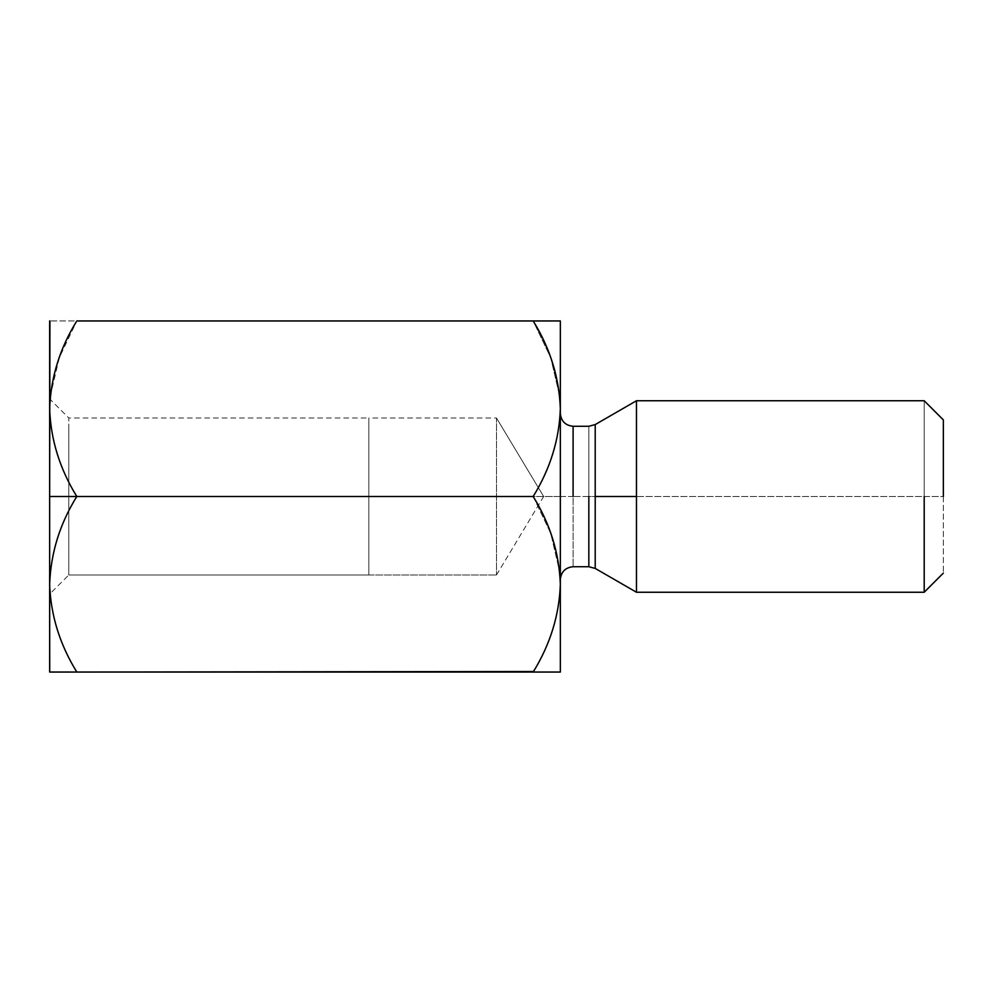 <?xml version="1.0" encoding="UTF-8"?>
<svg xmlns="http://www.w3.org/2000/svg" width="993" height="993" viewBox="0 0 993 993"><rect width="100%" height="100%" fill="white"/><g stroke="black" fill="none" stroke-linecap="round" stroke-linejoin="round"><path stroke-width="0.74" stroke-dasharray="4.96 3.72" d="M560.337 408.731L560.337 496.5L533.179 496.5C550.147 469.168 559.208 439.911 560.337 408.731C559.208 439.911 550.147 469.168 533.179 496.5L76.809 496.5C59.828 469.168 50.78 439.911 49.65 408.731C50.78 439.911 59.828 469.168 76.809 496.5L533.179 496.5L550.743 533.328L559.779 572.154L550.743 533.328L533.179 496.5L560.337 496.5L560.337 320.95L49.65 320.95L533.179 320.95L550.743 357.778L559.779 396.604L550.743 357.778L533.179 320.95L560.337 320.95L560.337 408.731M49.65 408.682L49.998 399.211M50.209 396.604L59.245 357.778L76.809 320.95C59.741 348.642 50.693 377.899 49.65 408.731L49.65 584.269C50.693 553.449 59.741 524.192 76.809 496.5C59.741 524.192 50.693 553.449 49.65 584.269C50.78 615.461 59.828 644.718 76.809 672.05C59.828 644.718 50.78 615.461 49.65 584.269L49.65 408.731M533.179 672.05L76.809 672.05L560.337 672.05L560.337 584.269C559.208 615.461 550.147 644.718 533.179 672.05C550.147 644.718 559.208 615.461 560.337 584.269L560.337 413.51L560.337 579.49L560.337 496.5L560.337 579.49L560.337 496.5L573.098 496.5L573.098 426.282L573.098 566.718L573.098 496.5L588.837 496.5L588.837 566.718L588.837 426.282L588.837 496.5L573.098 496.5L573.098 566.718L573.098 426.282L573.098 496.5L560.337 496.5L560.337 672.05L533.179 672.05M49.65 672.05L76.809 672.05L49.65 672.05L49.65 584.269L49.65 672.05M943.35 496.5L943.35 573.098L943.35 419.902L943.35 496.5L924.198 496.5L924.198 592.25L924.198 400.75L924.198 496.5L636.476 496.5L636.476 400.75L636.476 592.25L636.476 496.5L924.198 496.5L924.198 400.75L924.198 592.25L924.198 496.5L943.35 496.5M595.217 496.5L595.217 568.43L595.217 424.57L595.217 568.43L595.217 424.57L595.217 496.5L588.837 496.5L588.837 426.282L588.837 566.718L588.837 496.5L595.217 496.5M636.476 496.5L636.476 400.75L636.476 496.5M496.5 418.016L543.655 496.5L496.5 418.016L496.5 574.984L496.5 418.016L496.5 574.984L496.5 418.016L368.825 418.016L368.825 574.984L368.825 418.016L368.825 574.984L496.5 574.984L368.825 574.984L368.825 418.016L68.802 418.016L68.802 574.984L68.802 418.016L49.65 398.863M68.802 574.984L368.825 574.984L68.802 574.984L68.802 423.986L68.802 574.984L49.65 594.137M68.802 496.5L49.65 496.5L49.65 398.863L49.65 594.137L49.65 496.5L49.65 594.137L49.65 496.5L68.802 496.5M496.5 574.984L543.655 496.5"/><path stroke-width="1.49" d="M49.923 320.95L49.65 496.5L76.809 496.5C59.741 468.808 50.693 439.551 49.65 408.731C50.693 439.551 59.741 468.808 76.809 496.5C59.828 523.832 50.78 553.089 49.65 584.269C50.693 615.101 59.741 644.358 76.809 672.05L533.179 672.05C550.246 644.358 559.295 615.101 560.337 584.269C559.208 553.089 550.147 523.832 533.179 496.5L76.809 496.5L533.179 496.5C550.246 468.808 559.295 439.551 560.337 408.731C559.208 377.539 550.147 348.282 533.179 320.95L76.809 320.95C59.828 348.282 50.78 377.539 49.65 408.731L49.65 408.682M533.489 671.516L76.809 672.05C59.741 644.358 50.693 615.101 49.65 584.269L49.65 584.232C50.78 553.089 59.828 523.832 76.809 496.5L49.65 496.5L49.65 408.731C50.78 377.539 59.828 348.282 76.809 320.95L560.337 320.95L560.337 584.356M49.998 399.211L50.209 396.604M560.337 408.682L560.337 408.731C559.295 439.551 550.246 468.808 533.179 496.5C550.147 523.832 559.208 553.089 560.337 584.269L560.337 672.05L533.179 672.05L560.337 672.05L560.337 584.269C559.295 615.101 550.246 644.358 533.179 672.05M76.809 672.05L49.65 672.05L76.809 672.05M943.35 496.5L943.35 419.902L943.35 496.5M924.198 496.5L924.198 592.25L924.198 496.5M636.476 496.5L636.476 400.75L636.476 592.25L636.476 400.75L636.476 592.25L636.476 496.5L595.217 496.5L595.217 568.43L595.217 424.57L595.217 496.5L636.476 496.5M588.837 496.5L588.837 566.718L588.837 496.5M573.098 496.5L573.098 426.282L573.098 496.5M595.217 496.5L595.217 568.43L595.217 496.5M560.337 584.269L560.337 320.95L533.179 320.95C550.147 348.282 559.208 377.539 560.337 408.731M49.724 672.05L49.65 584.269L49.65 672.05M49.65 496.5L49.65 584.269L49.65 496.5M49.65 408.731L49.65 320.95M943.35 573.098L924.198 592.25L636.476 592.25L595.217 568.43L588.837 566.718L573.098 566.718C565.402 567.524 561.144 571.782 560.337 579.49M943.35 419.902L924.198 400.75L636.476 400.75L595.217 424.57L588.837 426.282L573.098 426.282C565.402 425.476 561.144 421.218 560.337 413.51"/></g></svg>
